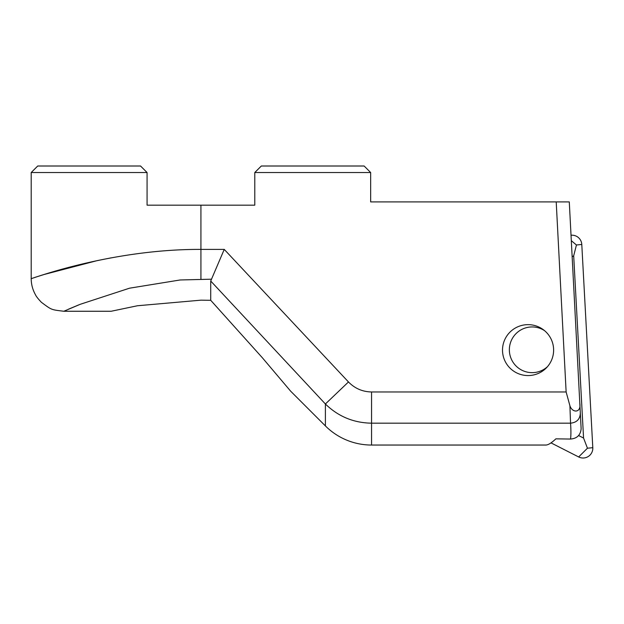 <?xml version="1.0" encoding="UTF-8"?>
<svg xmlns="http://www.w3.org/2000/svg" width="624" height="624" viewBox="0 0 624 624"><rect width="100%" height="100%" fill="white"/><g stroke="black" fill="none" stroke-linecap="round" stroke-linejoin="round"><path stroke-width="0.94" d="M571.046 235.248A9.789 9.758 -90 0 1 581.786 244.46L592.8 447.689A9.789 9.758 -90 0 1 578.651 456.955L551 442.876M578.604 435.529L583.565 438.048L573.69 255.817L572.161 256.815M573.69 255.817L576.436 244.99L571.327 240.685M583.565 438.048L587.449 448.219L592.8 447.689M547.505 366.639A22.846 22.76 -90 0 1 511.501 359.471A22.846 22.76 -90 0 1 544.604 330.689M210.725 281.026L210.725 300.3L200.928 300.167L137.459 305.752L111.166 311.259L63.843 311.259C50.755 309.652 51.87 310.034 41.441 302.344C38.15 298.904 36.137 296.338 35.404 294.637C32.627 289.645 31.231 284.302 31.2 278.616L31.2 172.536L147.077 172.536L147.077 205.171L200.928 205.171L200.928 249.397C110.323 248.992 30.701 279.248 31.216 278.608C28.259 280.16 108.763 249.023 200.928 249.397L224.242 249.397L348.473 381.958L325.393 403.993L210.725 281.026L224.242 249.397M211.123 279.201L180.133 279.973L129.519 288.194L80.184 304.317L63.843 311.251M210.725 300.3L262.392 357.802L290.69 391.225L325.393 425.919A65.278 65.278 0 0 0 371.553 445.045L545.821 445.045C548.137 445.029 551.491 442.962 555.875 438.844L570.547 439.046C576.982 438.532 580.515 435.107 581.139 428.766L569.283 201.911L581.139 428.766M529.409 375.531A25.561 25.459 0 0 0 553.613 349.44A25.561 25.459 0 0 0 526.734 324.683A25.561 25.459 0 0 0 502.523 350.774A25.561 25.459 0 0 0 529.409 375.531M254.787 172.536L261.316 166.007L364.135 166.007L370.664 172.536L254.787 172.536L254.787 205.171L200.928 205.171M579.969 406.544L579.797 403.229C581.451 413.026 572.333 413.275 569.907 405.74L566.132 391.966L556.21 201.911L370.664 201.911L370.664 172.536M34.944 277.384L44.249 274.459L97.188 260.621L111.166 257.845M147.077 172.536L140.548 166.007L37.729 166.007L31.2 172.536M371.553 445.045L371.553 423.181C353.59 422.877 338.2 416.481 325.393 403.993L325.393 425.919M68.406 309.223L78.624 304.941M570.547 439.046C571.038 435.388 571.038 430.1 570.547 423.181L371.553 423.181L371.553 391.966C362.497 391.786 354.799 388.448 348.473 381.958M556.21 201.911L569.283 201.911M569.907 405.74L570.547 423.181C576.716 422.534 579.977 419.242 580.32 413.306M576.436 244.99L581.786 244.46M587.449 448.219L578.651 456.955M566.132 391.966L371.553 391.966M200.928 279.201L200.928 249.397"/></g></svg>
